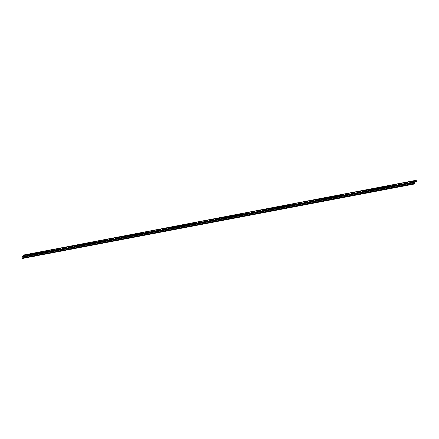 <?xml version="1.0" encoding="UTF-8"?>
<svg xmlns="http://www.w3.org/2000/svg" width="439" height="439" viewBox="0 0 439 439"><rect width="100%" height="100%" fill="white"/><g stroke="black" fill="none" stroke-linecap="round" stroke-linejoin="round"><path stroke-width="0.33" stroke-dasharray="2.19 1.65" d="M31.125 254.351L30.373 254.867L27.394 255.202M42.901 252.112L42.144 252.628L39.164 252.957M54.672 249.868L53.915 250.384L50.935 250.718M66.443 247.629L65.685 248.145L62.706 248.474M78.213 245.385L77.462 245.9L74.482 246.235M89.99 243.146L89.232 243.661L86.253 243.991M101.76 240.901L101.003 241.417L98.023 241.746M113.531 238.662L112.774 239.178L109.794 239.507M125.302 236.418L124.55 236.934L121.57 237.263M137.078 234.179L136.32 234.695L133.341 235.024M148.848 231.935L148.091 232.451L145.111 232.78M160.619 229.69L159.862 230.212L156.882 230.541M172.39 227.451L171.638 227.967L168.658 228.296M184.166 225.207L183.409 225.728L180.429 226.058M195.937 222.968L195.179 223.484L192.2 223.813M207.707 220.724L206.95 221.245L203.97 221.574M219.478 218.485L218.726 219.001L215.747 219.33M231.254 216.24L230.497 216.762L227.517 217.091M243.025 214.002L242.268 214.517L239.288 214.847M254.796 211.757L254.038 212.278L251.059 212.608M266.566 209.518L265.814 210.034L262.835 210.363M278.342 207.274L277.585 207.795L274.605 208.124M290.113 205.035L289.356 205.551L286.376 205.88M301.884 202.791L301.127 203.306L298.147 203.641M313.655 200.552L312.903 201.067L309.923 201.397M325.431 198.307L324.673 198.823L321.694 199.158M337.201 196.068L336.444 196.584L333.464 196.913M348.972 193.824L348.215 194.34L345.235 194.675M360.743 191.585L359.991 192.101L357.011 192.43M372.519 189.341L371.762 189.857L368.782 190.186M384.29 187.102L383.532 187.618L380.553 187.947M396.06 184.857L395.303 185.373L392.323 185.702M407.831 182.619L407.079 183.134L404.099 183.464M413.719 181.494L412.962 182.015L409.982 182.344M401.948 183.738L401.191 184.254L398.211 184.583M390.178 185.977L389.42 186.498L386.441 186.827M378.402 188.221L377.65 188.737L374.67 189.066M366.631 190.46L365.874 190.981L362.894 191.311M354.86 192.705L354.103 193.22L351.123 193.55M343.089 194.943L342.332 195.465L339.352 195.794M331.313 197.188L330.562 197.704L327.582 198.033M319.543 199.427L318.785 199.948L315.806 200.277M307.772 201.671L307.015 202.187L304.035 202.516M296.001 203.91L295.244 204.431L292.264 204.761M284.225 206.154L283.473 206.67L280.494 206.999M272.454 208.399L271.697 208.915L268.717 209.244M260.684 210.638L259.926 211.154L256.947 211.483M248.913 212.882L248.156 213.398L245.176 213.727M237.137 215.121L236.385 215.637L233.405 215.966M225.366 217.365L224.609 217.881L221.629 218.21M213.595 219.604L212.838 220.12L209.858 220.455M201.825 221.849L201.067 222.364L198.088 222.694M190.049 224.088L189.297 224.603L186.312 224.938M178.278 226.332L177.521 226.848L174.541 227.177M166.507 228.571L165.75 229.087L162.77 229.421M154.737 230.815L153.979 231.331L151 231.66M142.96 233.054L142.209 233.575L139.223 233.905M131.19 235.299L130.432 235.814L127.453 236.144M119.419 237.537L118.662 238.059L115.682 238.388M107.648 239.782L106.891 240.298L103.911 240.627M95.872 242.021L95.115 242.542L92.135 242.871M84.101 244.265L83.344 244.781L80.364 245.11M72.331 246.504L71.573 247.025L68.594 247.355M60.56 248.748L59.803 249.264L56.823 249.593M48.784 250.987L48.027 251.509L45.047 251.838M37.013 253.232L36.256 253.747L33.276 254.077M25.242 255.471L24.485 255.992L22.608 256.135M23.157 255.849L23.805 255.213L416.205 180.489M414.663 183.222L22.263 257.945L22.049 256.958L22.669 256.338M22.016 258.725L414.641 183.776M417.05 181.367L24.375 256.349L24.079 255.855M416.611 181.236L24.65 256.096M24.584 255.893L24.216 255.992L23.816 255.004M24.024 255.685L23.805 255.213M22.263 257.945L22.241 258.5M416.183 180.5L23.783 255.229M22.049 256.958L414.454 182.229M22.038 257.238L414.438 182.509M414.679 182.004L24.419 256.321M24.359 256.118L416.71 181.4M24.145 256.063L415.064 181.62M416.622 181.263L24.216 255.992M23.997 255.278L416.397 180.555M415.991 180.692L23.92 255.355M414.657 182.026L24.375 256.349M416.737 181.406L24.337 256.129"/><path stroke-width="0.66" d="M27.394 255.202L31.125 254.351M39.164 252.957L42.901 252.112M50.935 250.718L54.672 249.868M62.706 248.474L66.443 247.629M74.482 246.235L78.213 245.385M86.253 243.991L89.99 243.146M98.023 241.746L101.76 240.901M109.794 239.507L113.531 238.662M121.57 237.263L125.302 236.418M133.341 235.024L137.078 234.179M145.111 232.78L148.848 231.935M156.882 230.541L160.619 229.69M168.658 228.296L172.39 227.451M180.429 226.058L184.166 225.207M192.2 223.813L195.937 222.968M203.97 221.574L207.707 220.724M215.747 219.33L219.478 218.485M227.517 217.091L231.254 216.24M239.288 214.847L243.025 214.002M251.059 212.608L254.796 211.757M262.835 210.363L266.566 209.518M274.605 208.124L278.342 207.274M286.376 205.88L290.113 205.035M298.147 203.641L301.884 202.791M309.923 201.397L313.655 200.552M321.694 199.158L325.431 198.307M333.464 196.913L337.201 196.068M345.235 194.675L348.972 193.824M357.011 192.43L360.743 191.585M368.782 190.186L372.519 189.341M380.553 187.947L384.29 187.102M392.323 185.702L396.06 184.857M404.099 183.464L407.831 182.619M409.982 182.344L413.719 181.494M398.211 184.583L401.948 183.738M386.441 186.827L390.178 185.977M374.67 189.066L378.402 188.221M362.894 191.311L366.631 190.46M351.123 193.55L354.86 192.705M339.352 195.794L343.089 194.943M327.582 198.033L331.313 197.188M315.806 200.277L319.543 199.427M304.035 202.516L307.772 201.671M292.264 204.761L296.001 203.91M280.494 206.999L284.225 206.154M268.717 209.244L272.454 208.399M256.947 211.483L260.684 210.638M245.176 213.727L248.913 212.882M233.405 215.966L237.137 215.121M221.629 218.21L225.366 217.365M209.858 220.455L213.595 219.604M198.088 222.694L201.825 221.849M186.312 224.938L190.049 224.088M174.541 227.177L178.278 226.332M162.77 229.421L166.507 228.571M151 231.66L154.737 230.815M139.223 233.905L142.96 233.054M127.453 236.144L131.19 235.299M115.682 238.388L119.419 237.537M103.911 240.627L107.648 239.782M92.135 242.871L95.872 242.021M80.364 245.11L84.101 244.265M68.594 247.355L72.331 246.504M56.823 249.593L60.56 248.748M45.047 251.838L48.784 250.987M33.276 254.077L37.013 253.232M23.816 255.004L23.157 255.849L25.242 255.471M23.097 255.646L25.347 255.328L22.608 256.135L21.983 256.755L21.95 258.522L414.416 184.001L414.454 182.229L416.205 180.489L416.781 181.62L416.984 181.164L416.611 181.236M27.657 255.169L27.223 255.141L28.145 254.68L31.235 254.208L27.657 255.169M39.433 252.93L38.994 252.897L39.922 252.441L43.006 251.964L39.433 252.93M51.204 250.685L50.765 250.658L51.692 250.197L54.776 249.725L51.204 250.685M62.975 248.447L62.541 248.414L63.463 247.958L66.547 247.481L62.975 248.447M74.745 246.202L74.312 246.175L75.234 245.714L78.323 245.242L74.745 246.202M86.521 243.963L86.082 243.93L87.01 243.475L90.094 242.997L86.521 243.963M98.292 241.719L97.853 241.691L98.78 241.231L101.864 240.759L98.292 241.719M110.063 239.48L109.629 239.447L110.551 238.992L113.635 238.514L110.063 239.48M121.833 237.236L121.4 237.208L122.322 236.747L125.411 236.275L121.833 237.236M133.61 234.997L133.171 234.964L134.098 234.508L137.182 234.031L133.61 234.997M145.38 232.752L144.941 232.725L145.869 232.264L148.953 231.792L145.38 232.752M157.151 230.513L156.718 230.48L157.639 230.025L160.723 229.548L157.151 230.513M168.922 228.269L168.488 228.242L169.41 227.781L172.5 227.309L168.922 228.269M180.698 226.03L180.259 225.997L181.186 225.542L184.27 225.064L180.698 226.03M192.469 223.786L192.03 223.758L192.957 223.297L196.041 222.825L192.469 223.786M204.239 221.547L203.806 221.514L204.728 221.058L207.812 220.581L204.239 221.547M216.01 219.302L215.576 219.275L216.498 218.814L219.588 218.337L216.01 219.302M227.786 217.064L227.347 217.031L228.275 216.57L231.358 216.098L227.786 217.064M239.557 214.819L239.118 214.792L240.045 214.331L243.129 213.853L239.557 214.819M251.327 212.58L250.894 212.547L251.816 212.086L254.9 211.614L251.327 212.58M263.098 210.336L262.665 210.308L263.587 209.847L266.676 209.37L263.098 210.336M274.874 208.091L274.435 208.064L275.363 207.603L278.447 207.131L274.874 208.091M286.645 205.853L286.206 205.825L287.133 205.364L290.217 204.887L286.645 205.853M298.416 203.608L297.982 203.581L298.904 203.12L301.988 202.648L298.416 203.608M310.186 201.369L309.753 201.336L310.675 200.881L313.764 200.403L310.186 201.369M321.963 199.125L321.524 199.097L322.451 198.637L325.535 198.165L321.963 199.125M333.733 196.886L333.294 196.853L334.222 196.398L337.306 195.92L333.733 196.886M345.504 194.642L345.07 194.614L345.992 194.153L349.076 193.681L345.504 194.642M357.275 192.403L356.841 192.37L357.763 191.914L360.853 191.437L357.275 192.403M369.051 190.158L368.612 190.131L369.539 189.67L372.623 189.198L369.051 190.158M380.822 187.919L380.383 187.887L381.31 187.431L384.394 186.954L380.822 187.919M392.592 185.675L392.159 185.648L393.081 185.187L396.165 184.715L392.592 185.675M404.363 183.436L403.929 183.403L404.851 182.948L407.941 182.47L404.363 183.436M410.251 182.311L409.812 182.284L410.739 181.823L413.823 181.351L410.251 182.311M398.48 184.556L398.041 184.528L398.969 184.067L402.053 183.59L398.48 184.556M386.704 186.8L386.271 186.767L387.198 186.306L390.282 185.834L386.704 186.8M374.933 189.039L374.5 189.011L375.422 188.55L378.511 188.073L374.933 189.039M363.163 191.283L362.724 191.25L363.651 190.789L366.735 190.317L363.163 191.283M351.392 193.522L350.953 193.495L351.88 193.034L354.964 192.556L351.392 193.522M339.616 195.767L339.182 195.734L340.11 195.278L343.194 194.801L339.616 195.767M327.845 198.005L327.412 197.978L328.334 197.517L331.423 197.045L327.845 198.005M316.075 200.25L315.636 200.217L316.563 199.761L319.647 199.284L316.075 200.25M304.304 202.489L303.865 202.461L304.792 202L307.876 201.528L304.304 202.489M292.528 204.733L292.094 204.7L293.022 204.245L296.106 203.767L292.528 204.733M280.757 206.972L280.323 206.945L281.245 206.484L284.335 206.012L280.757 206.972M268.986 209.216L268.547 209.183L269.475 208.728L272.559 208.251L268.986 209.216M257.216 211.455L256.777 211.428L257.704 210.967L260.788 210.495L257.216 211.455M245.439 213.7L245.006 213.667L245.933 213.211L249.017 212.734L245.439 213.7M233.669 215.939L233.235 215.911L234.157 215.45L237.247 214.978L233.669 215.939M221.898 218.183L221.459 218.15L222.386 217.695L225.47 217.217L221.898 218.183M210.127 220.422L209.688 220.394L210.616 219.934L213.7 219.462L210.127 220.422M198.351 222.666L197.918 222.633L198.845 222.178L201.929 221.7L198.351 222.666M186.58 224.905L186.147 224.878L187.069 224.417L190.153 223.945L186.58 224.905M174.81 227.15L174.371 227.117L175.298 226.661L178.382 226.184L174.81 227.15M163.039 229.388L162.6 229.361L163.527 228.9L166.611 228.428L163.039 229.388M151.263 231.633L150.829 231.605L151.757 231.144L154.841 230.667L151.263 231.633M139.492 233.872L139.059 233.844L139.981 233.383L143.065 232.911L139.492 233.872M127.722 236.116L127.283 236.089L128.21 235.628L131.294 235.15L127.722 236.116M115.951 238.361L115.512 238.328L116.439 237.867L119.523 237.395L115.951 238.361M104.175 240.599L103.741 240.572L104.669 240.111L107.753 239.634L104.175 240.599M92.404 242.844L91.97 242.811L92.892 242.35L95.976 241.878L92.404 242.844M80.633 245.083L80.194 245.055L81.122 244.594L84.206 244.117L80.633 245.083M68.863 247.327L68.424 247.294L69.351 246.839L72.435 246.361L68.863 247.327M57.086 249.566L56.653 249.539L57.58 249.078L60.664 248.606L57.086 249.566M45.316 251.81L44.882 251.777L45.804 251.322L48.888 250.845L45.316 251.81M33.545 254.049L33.106 254.022L34.033 253.561L37.117 253.089L33.545 254.049M23.717 255.026L416.117 180.297L414.389 182.026L21.983 256.755M414.416 184.001L21.95 258.522M414.35 183.798L414.389 182.026M416.984 181.164L416.737 181.406L416.117 180.297M414.581 183.573L22.175 258.297M22.186 258.022L414.592 183.293M414.367 182.586L21.961 257.309M416.726 181.614L414.679 182.004M415.064 181.62L416.545 181.34M416.32 180.627L415.991 180.692M416.781 181.62L414.657 182.026M23.761 254.999L416.167 180.275"/></g></svg>
